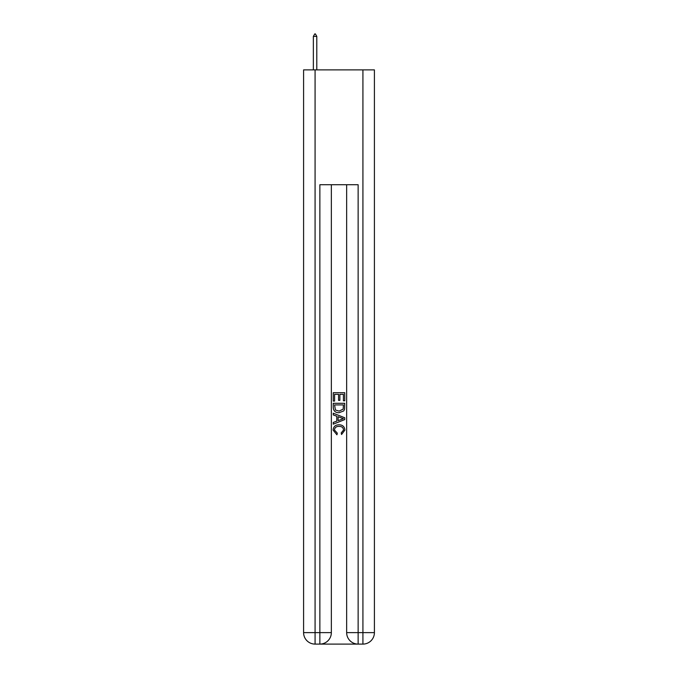 <?xml version="1.0" encoding="UTF-8"?>
<svg xmlns="http://www.w3.org/2000/svg" width="678" height="678" viewBox="0 0 678 678"><rect width="100%" height="100%" fill="white"/><g stroke="black" fill="none" stroke-linecap="round" stroke-linejoin="round"><path stroke-width="1.02" d="M320.719 644.1L357.281 644.1M315.075 69.885L315.075 632.616L303.591 632.616L303.591 69.885L374.409 69.885L374.409 632.616L362.925 632.616L362.925 69.885M346.653 184.73L346.653 632.616A11.484 11.484 0 0 0 358.137 644.1L358.137 632.616L346.653 632.616A11.484 11.484 0 0 0 358.137 644.1L362.925 644.1L362.925 632.616L358.137 632.616L358.137 184.73L319.863 184.73L319.863 632.616L315.075 632.616L315.075 644.1L319.863 644.1A11.484 11.484 0 0 0 331.347 632.616L319.863 632.616L319.863 644.1A11.484 11.484 0 0 0 331.347 632.616L331.347 184.73M362.925 644.1A11.484 11.484 0 0 0 374.409 632.616A11.484 11.484 0 0 1 362.925 644.1M303.591 632.616A11.484 11.484 0 0 0 315.075 644.1A11.484 11.484 0 0 1 303.591 632.616M333.254 401.088L333.254 392.698L344.746 392.698L344.746 400.791L343.415 400.791L343.415 394.316L339.881 394.316L339.881 400.351L338.559 400.351L338.559 394.316L334.585 394.316L334.585 401.088L333.254 401.088M333.254 407.41L333.254 403.3L344.746 403.3L344.577 409.258L343.754 410.927L339.059 412.724C335.39 412.733 333.457 410.97 333.254 407.41M334.585 404.919L335.398 409.995L339.085 411.097L343.178 409.139L343.415 404.919L334.585 404.919M333.254 414.928L333.254 413.207L344.746 417.767L344.746 419.597L333.254 424.157L333.254 422.436L336.788 421.131L336.788 416.233L333.254 414.928M341.297 417.902L338.119 416.724L338.119 420.64L343.415 418.682L341.297 417.902M334.432 429.962L337.313 433.183L336.932 434.81L333.11 430.115C333.423 426.589 335.415 424.818 339.085 424.792C342.61 424.869 344.551 426.632 344.89 430.081L341.551 434.513L341.204 432.895L343.568 430.005C343.221 427.521 341.737 426.326 339.093 426.411C336.407 426.276 334.856 427.454 334.432 429.962M316.796 36.392L315.363 33.9L314.787 33.9L313.355 36.392L316.796 36.392L316.796 69.885M313.355 36.392L313.355 69.885"/></g></svg>
